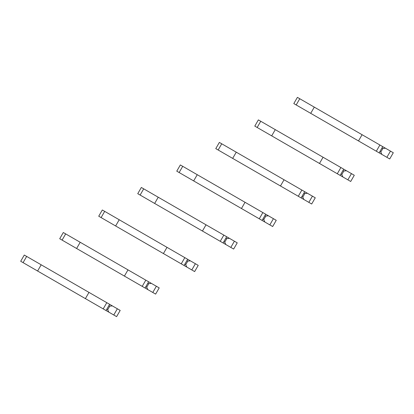 <?xml version="1.0" encoding="UTF-8"?>
<svg xmlns="http://www.w3.org/2000/svg" width="414" height="414" viewBox="0 0 414 414"><rect width="100%" height="100%" fill="white"/><g stroke="black" fill="none" stroke-linecap="round" stroke-linejoin="round"><path stroke-width="0.62" d="M386.878 157.315L390.464 151.105L393.3 152.74L389.714 158.95L334.367 126.994M381.879 154.432L380.808 152.057L382.878 148.476L385.47 148.217L297.397 97.368L293.811 103.583L302.665 108.696M390.464 151.105L385.47 148.217M380.808 152.057L379.912 151.54M382.878 148.476L381.982 147.958M314.293 107.128L310.707 113.338L376.316 151.219L379.152 152.854L382.738 146.644M315.396 116.044L293.811 103.583M376.316 151.219L379.902 145.003M358.503 140.931L362.09 134.721M347.863 179.842L351.45 173.626L354.286 175.267L350.699 181.477L295.348 149.521M342.864 176.954L341.793 174.584L343.863 171.003L346.451 170.744L275.279 129.649L258.377 119.894L254.791 126.11L263.651 131.222M351.45 173.626L346.451 170.744M341.793 174.584L340.893 174.066M343.863 171.003L342.963 170.48M275.279 129.649L271.693 135.864L319.484 163.458L340.137 175.381L343.724 169.166M276.381 138.571L254.791 126.11M337.301 173.74L340.888 167.53M319.484 163.458L323.07 157.248M308.844 202.363L312.43 196.153L315.271 197.788L311.68 204.004L256.333 172.048M303.85 199.481L302.779 197.111L304.849 193.524L307.436 193.271L304.709 191.692L219.363 142.421L215.777 148.631L224.636 153.744M312.43 196.153L307.436 193.271M302.779 197.111L301.878 196.593M304.849 193.524L303.948 193.007M236.265 152.176L232.678 158.391L280.469 185.984L301.123 197.908L304.709 191.692M237.367 161.098L215.777 148.631M298.282 196.267L301.868 190.057M280.469 185.984L284.056 179.769M269.83 224.89L273.416 218.68L276.252 220.315L272.666 226.53L217.319 194.575M264.836 222.007L263.759 219.637L265.829 216.051L268.422 215.792L182.724 166.314L180.349 164.948L176.762 171.158L185.617 176.271M273.416 218.68L268.422 215.792M263.759 219.637L262.864 219.115M265.829 216.051L264.934 215.534M197.245 174.703L193.659 180.913L259.267 218.794L262.103 220.429L265.69 214.219M198.353 183.619L176.762 171.158M259.267 218.794L262.854 212.579M241.455 208.506L245.041 202.296M230.815 247.417L234.402 241.202L237.238 242.842L233.651 249.052L178.305 217.096M225.821 244.534L224.745 242.159L226.815 238.578L229.408 238.319L141.334 187.47L137.748 193.685L146.603 198.798M234.402 241.202L229.408 238.319M224.745 242.159L223.85 241.641M226.815 238.578L225.92 238.06M158.231 197.23L154.645 203.44L223.089 242.956L226.675 236.746M159.333 206.146L137.748 193.685M220.253 241.315L223.839 235.105M202.441 231.033L206.027 224.823M191.801 269.944L195.387 263.728L198.223 265.369L194.637 271.579L139.285 239.623M186.802 267.056L185.731 264.686L187.801 261.099L190.388 260.846L102.32 209.996L98.729 216.212L107.588 221.324M195.387 263.728L190.388 260.846M185.731 264.686L184.83 264.168M187.801 261.099L186.9 260.582M119.216 219.751L115.63 225.966L163.421 253.559L184.075 265.483L187.661 259.267M120.319 228.673L98.729 216.212M181.239 263.842L184.825 257.632M163.421 253.559L167.008 247.344M152.782 292.465L156.368 286.255L159.209 287.89L155.623 294.106L100.271 262.15M147.788 289.583L146.716 287.212L148.786 283.626L151.374 283.373L148.647 281.794L63.301 232.523L59.714 238.733L68.574 243.846M156.368 286.255L151.374 283.373M146.716 287.212L145.816 286.695M148.786 283.626L147.886 283.109M80.202 242.278L76.616 248.488L124.407 276.086L145.06 288.004L148.647 281.794M81.304 251.2L59.714 238.733M142.219 286.369L145.806 280.159M124.407 276.086L127.993 269.871M113.767 314.992L117.353 308.782L120.189 310.417L116.603 316.632L61.256 284.677M108.773 312.109L107.702 309.734L109.767 306.153L112.36 305.894L26.662 256.416L24.286 255.05L20.7 261.26L29.554 266.373M117.353 308.782L112.36 305.894M107.702 309.734L106.802 309.217M109.767 306.153L108.872 305.635M41.183 264.805L37.596 271.015L103.205 308.896L106.041 310.531L109.627 304.321M42.29 273.721L20.7 261.26M103.205 308.896L106.791 302.681M85.393 298.608L88.979 292.398M296.181 104.954L299.767 98.739M257.166 127.476L260.753 121.266M218.152 150.003L221.738 143.793M179.138 172.529L182.724 166.314M140.118 195.056L143.705 188.841M101.104 217.578L104.69 211.368M62.09 240.104L65.676 233.894M23.075 262.631L26.662 256.416"/></g></svg>
